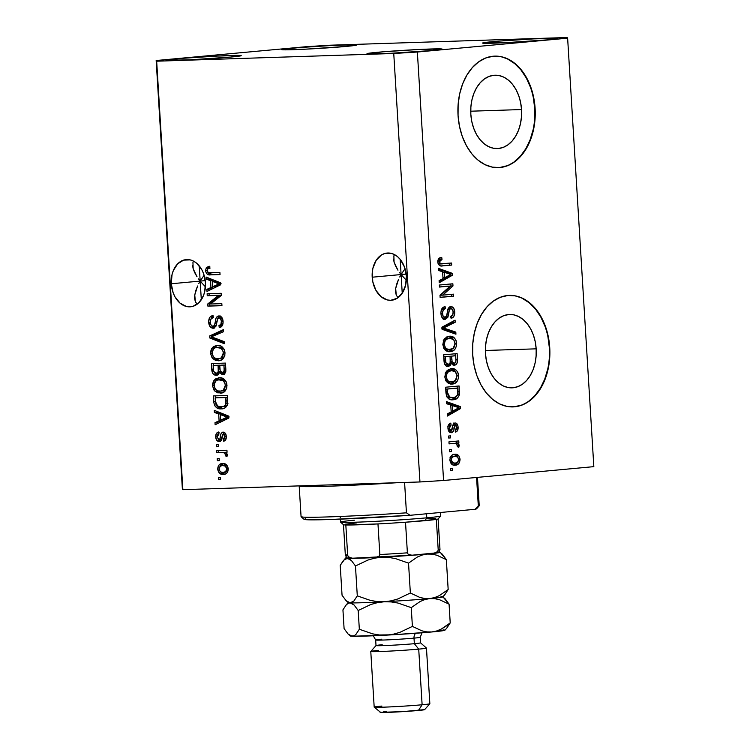 <?xml version="1.0" encoding="UTF-8"?>
<svg xmlns="http://www.w3.org/2000/svg" width="750" height="750" viewBox="0 0 750 750"><rect width="100%" height="100%" fill="white"/><g stroke="black" fill="none" stroke-linecap="round" stroke-linejoin="round"><path stroke-width="1.12" d="M521.531 109.547L470.728 111.206L521.531 109.547L521.475 116.737L520.453 123.741L518.503 130.284L515.691 136.125L512.128 141.037L507.947 144.825L503.316 147.347L498.412 148.5L493.425 148.256L488.541 146.606L483.956 143.625L479.831 139.425L476.344 134.175L473.616 128.053L471.75 121.322L470.822 114.225A36.703 25.434 -91.9 0 1 494.981 75.206A36.703 25.434 -91.9 0 1 521.531 109.547A36.703 25.434 -91.9 0 1 497.372 148.566A36.703 25.434 -91.9 0 1 470.822 114.225L470.878 107.034L471.9 100.031L473.85 93.487L476.663 87.647L480.225 82.744L484.406 78.956L489.037 76.434L493.941 75.272L498.928 75.516L503.812 77.166L508.397 80.147L512.522 84.347L516.009 89.597L518.747 95.719L520.603 102.45L521.531 109.547M536.166 348.834L485.363 350.484L536.166 348.834L536.109 356.016L535.087 363.019L533.137 369.562L530.325 375.403L526.763 380.316L522.581 384.103L517.95 386.625L513.047 387.778L508.059 387.534L503.175 385.894L498.591 382.913L494.466 378.712L490.978 373.453L488.25 367.341L486.384 360.6L485.456 353.503A36.703 25.434 -91.9 0 1 509.616 314.484A36.703 25.434 -91.9 0 1 536.166 348.834A36.703 25.434 -91.9 0 1 512.006 387.844A36.703 25.434 -91.9 0 1 485.456 353.503L485.512 346.312L486.534 339.309L488.484 332.766L491.297 326.925L494.869 322.022L499.041 318.234L503.672 315.712L508.575 314.55L513.562 314.803L518.447 316.444L523.031 319.425L527.156 323.625L530.644 328.884L533.381 334.997L535.237 341.728L536.166 348.834M512.803 406.903A55.772 38.653 88.1 0 0 549.338 347.616L549.741 347.606A55.772 38.653 -91.9 0 1 513.028 406.903A55.772 38.653 -91.9 0 1 472.688 354.703L472.762 343.781L474.319 333.141L477.291 323.194L481.566 314.316L486.975 306.863L493.322 301.106L500.363 297.272L507.806 295.509L515.391 295.884L522.816 298.387L529.791 302.916L536.053 309.291L541.359 317.288L545.513 326.578L548.334 336.816L549.741 347.606L549.666 358.528L548.109 369.169L545.138 379.116L540.862 387.994L535.453 395.447L529.106 401.203L522.066 405.038L514.612 406.8L507.038 406.425L499.612 403.922L492.638 399.394L486.375 393.009L481.069 385.022L476.916 375.731L474.084 365.494L472.688 354.703A55.772 38.653 -91.9 0 1 509.4 295.406A55.772 38.653 -91.9 0 1 549.741 347.606L549.338 347.616A55.772 38.653 88.1 0 0 509.184 295.416M498.169 167.625A55.772 38.653 88.1 0 0 534.703 108.338L535.106 108.319A55.772 38.653 -91.9 0 1 498.394 167.616A55.772 38.653 -91.9 0 1 458.053 115.425L458.128 104.503L459.675 93.863L462.647 83.906L466.931 75.038L472.341 67.575L478.688 61.819L485.728 57.984L493.172 56.231L500.756 56.606L508.181 59.1L515.156 63.628L521.419 70.013L526.725 78.009L530.869 87.3L533.7 97.538L535.106 108.319L535.031 119.25L533.475 129.891L530.503 139.838L526.228 148.706L520.819 156.169L514.472 161.925L507.431 165.759L499.978 167.522L492.403 167.147L484.978 164.644L478.003 160.116L471.741 153.731L466.434 145.744L462.281 136.453L459.45 126.216L458.053 115.425A55.772 38.653 -91.9 0 1 494.766 56.128A55.772 38.653 -91.9 0 1 535.106 108.319L534.703 108.338A55.772 38.653 88.1 0 0 494.55 56.138M372.197 277.209A23.7 17.072 84.7 0 1 387.103 253.05A23.7 17.072 84.7 0 1 406.359 276.103L405.609 285.188L402.375 292.987L397.153 298.294L390.722 300.309L387.366 299.962L380.991 296.625L375.881 290.259L372.806 281.812L372.244 272.587L372.947 268.116L376.181 260.325L381.403 255.019L384.525 253.566L391.191 253.35L394.481 254.597L393.872 255.891L394.491 254.597L397.566 256.678L400.331 259.537L404.503 267.094L406.359 276.103A23.7 17.072 84.7 0 1 391.453 300.262A23.7 17.072 84.7 0 1 372.197 277.209L401.1 274.547L372.197 277.209M399.431 272.372L401.1 274.547L405.038 268.688L401.1 274.547L400.172 259.341L401.1 274.547L406.341 280.303L401.1 274.547L402.234 293.194L401.1 274.547L399.431 272.372M395.578 266.034L397.95 270.216L394.078 262.153L395.578 266.034M393.516 259.041L394.078 262.153L393.872 255.891M406.172 274.078L401.1 274.547L406.172 274.078M171.281 283.753A23.7 17.072 84.7 0 1 186.188 259.594A23.7 17.072 84.7 0 1 205.434 282.638L204.694 291.731L203.362 295.875L199.05 302.55L193.106 306.281L186.45 306.497L180.075 303.169L174.966 296.794L173.138 292.762L171.281 283.753L172.031 274.659L173.353 270.516L177.666 263.841L183.609 260.109L190.275 259.894L193.556 261.131L192.947 262.434L193.566 261.141L196.641 263.222L201.759 269.597L203.588 273.628L205.434 282.638A23.7 17.072 84.7 0 1 190.538 306.797A23.7 17.072 84.7 0 1 171.281 283.753L200.175 281.091L171.281 283.753M198.516 278.916L200.175 281.091L204.113 275.231L200.175 281.091L199.247 265.875L200.175 281.091L205.425 286.847L200.175 281.091L201.319 299.738L200.175 281.091L198.516 278.916M194.662 272.578L197.025 276.759L193.153 268.697L194.662 272.578M192.591 265.584L193.153 268.697L192.947 262.434M205.247 280.622L200.175 281.091L205.247 280.622M292.106 48.178A37.65 1.116 176.5 0 1 333.216 45.403A37.65 1.116 176.5 0 1 356.812 44.991A37.65 1.116 176.5 0 1 346.359 46.406L355.922 44.812L332.878 45.412L297.703 47.691L281.663 49.613L305.587 49.172L346.359 46.406A37.65 1.116 176.5 0 1 305.25 49.191A37.65 1.116 176.5 0 1 281.653 49.594A37.65 1.116 176.5 0 1 292.106 48.178L292.2 49.725L292.106 48.178M493.031 41.634A37.65 1.116 176.5 0 1 534.131 38.859A37.65 1.116 176.5 0 1 557.728 38.456A37.65 1.116 176.5 0 1 547.275 39.872L556.847 38.269L533.803 38.878L498.619 41.147L482.578 43.069L506.503 42.628L547.275 39.872A37.65 1.116 176.5 0 1 506.166 42.647A37.65 1.116 176.5 0 1 482.569 43.05A37.65 1.116 176.5 0 1 493.031 41.634L493.125 43.181L493.031 41.634M377.438 52.284A37.65 1.116 176.5 0 1 418.547 49.509A37.65 1.116 176.5 0 1 442.144 49.106A37.65 1.116 176.5 0 1 431.691 50.522L441.253 48.919L418.209 49.528L383.034 51.806L366.994 53.728L390.909 53.278L431.691 50.522A37.65 1.116 176.5 0 1 390.581 53.297A37.65 1.116 176.5 0 1 366.984 53.7A37.65 1.116 176.5 0 1 377.438 52.284L377.531 53.831L377.438 52.284M176.522 58.828A37.65 1.116 176.5 0 1 217.622 56.053A37.65 1.116 176.5 0 1 241.219 55.65A37.65 1.116 176.5 0 1 230.766 57.066L240.338 55.462L217.294 56.072L182.109 58.341L166.069 60.263L189.994 59.822L230.766 57.066A37.65 1.116 176.5 0 1 189.656 59.841A37.65 1.116 176.5 0 1 166.069 60.244A37.65 1.116 176.5 0 1 176.522 58.828L176.616 60.375L176.522 58.828M399.713 277.013L401.1 274.547L399.713 277.013M396.684 284.137L398.512 279.441L395.681 288.431L396.684 284.137M395.541 292.172L395.681 288.431L396.272 295.219L398.081 297.656L396.272 295.219L395.522 291.834M198.797 283.556L200.175 281.091L198.797 283.556M195.769 290.672L197.597 285.984L194.766 294.975L195.769 290.672M194.625 298.716L194.766 294.975L195.356 301.762L197.166 304.191L195.356 301.762L194.597 298.378M330.047 45.216L567.131 37.5L567.628 38.175L417.366 52.022L443.569 480.497L593.831 466.65L567.628 38.175L593.831 466.65L443.569 480.497L417.366 52.022L393.75 53.484L156.666 61.2L182.869 489.675L419.953 481.959L393.75 53.484L419.953 481.959L443.569 480.497L419.953 481.959L182.869 489.675L156.169 60.525L306.431 46.678L330.047 45.216L567.131 37.5L567.628 38.175L417.366 52.022L393.75 53.484L156.666 61.2L156.169 60.525L182.372 489L156.169 60.525L306.431 46.678L330.047 45.216M218.447 295.397L207.244 295.763L207.122 293.738L221.184 293.278L221.316 295.434L210.609 304.012L221.822 303.647L221.944 305.672L207.881 306.131L207.75 303.966L218.447 295.397L207.75 303.966L207.881 306.131L221.944 305.672L221.822 303.647L210.609 304.012L221.316 295.434L221.184 293.278L207.122 293.738L207.244 295.763L209.175 295.584L209.053 293.672L209.175 295.584L207.244 295.763L218.447 295.397M222.422 318.45L218.981 317.934C220.519 318.15 221.344 319.359 221.456 321.553L223.088 321.403L221.456 321.553C221.531 323.972 220.697 325.303 218.953 325.538L220.875 325.359L221.119 326.944L220.875 325.359L218.953 325.538L219.253 327.553C221.906 327.188 223.191 325.144 223.088 321.441C222.787 317.963 221.381 316.125 218.897 315.909C216.713 316.312 215.531 318.113 215.353 321.291L216.919 321.141L215.353 321.291C215.372 323.934 214.584 325.584 212.991 326.241C211.35 326.006 210.469 324.722 210.338 322.378C210.291 319.528 211.294 317.944 213.338 317.616L213.038 315.591C210.066 315.938 208.622 318.159 208.688 322.266C208.987 325.988 210.478 327.984 213.15 328.266L210.009 326.578L208.659 321.609L209.7 317.484L211.209 316.088L213.038 315.591L213.338 317.616L211.041 319.022L210.338 321.469L210.769 324.497L211.95 325.988L213.581 326.119L214.519 325.2L216.122 317.944L218.166 316.022L220.078 316.078L221.831 317.438L223.116 322.022L222.225 325.772L219.253 327.553L218.953 325.538L220.912 324.394L221.391 320.878L219.956 318.178L217.894 318.3L215.859 326.428L213.356 328.247M224.269 343.697L209.831 338.016L209.7 335.925L223.406 329.644L223.537 331.725L211.406 336.806L224.138 341.588L224.269 343.697L224.138 341.588L211.406 336.806L223.537 331.725L223.406 329.644L209.7 335.925L209.831 338.016L211.753 337.838L211.697 336.9L211.753 337.838L209.831 338.016L224.269 343.697M218.259 360.787L219.356 360.684L218.259 360.787C222.356 360.806 224.606 358.153 225.009 352.856C223.931 347.494 221.306 345 217.144 345.366L212.438 347.494L210.581 353.306L212.222 353.156L210.581 353.306L210.619 351.628L211.584 348.637L213.488 346.566L217.144 345.366L221.016 346.116L223.613 348.459L224.925 351.956L224.822 355.453L223.425 358.397L220.153 360.516L215.588 360.441L212.109 357.881L210.619 353.728L213.084 358.969L218.841 360.75M220.237 393.169L221.334 393.066L220.237 393.169C224.334 393.178 226.584 390.534 226.997 385.228C225.919 379.866 223.294 377.372 219.122 377.747L214.416 379.875L212.559 385.688L214.2 385.538L212.559 385.688L212.597 384L213.562 381.009L215.466 378.938L219.122 377.747L223.003 378.488L225.272 380.391L226.734 383.447L226.8 387.825L225.403 390.778L222.131 392.897L217.566 392.822L214.097 390.253L212.597 386.109L215.062 391.35L220.819 393.131M218.691 414.009L214.388 412.444L214.256 410.344L228.703 416.1L228.816 418.078L215.137 424.762L215.006 422.653L219.103 420.816L218.691 414.009L219.103 420.816L215.006 422.653L215.137 424.762L228.816 418.078L228.703 416.1L214.256 410.344L214.388 412.444L216.309 412.275L216.244 411.131L216.309 412.275L214.388 412.444L218.691 414.009L220.612 413.831L218.691 414.009M220.491 479.325L218.475 479.391L218.353 477.375L220.359 477.309L220.491 479.325L220.359 477.309L218.353 477.375L218.475 479.391L220.406 479.213L220.284 477.309L220.406 479.213L218.475 479.391L220.491 479.325M223.406 474.422C226.359 474.488 227.972 472.622 228.262 468.816C227.494 464.981 225.619 463.228 222.637 463.547C219.628 463.434 217.978 465.3 217.669 469.153C218.456 473.025 220.369 474.778 223.406 474.422L219.703 473.428L217.697 469.481L218.475 465.647L219.938 464.222L222.169 463.575L226.275 464.578L228.197 468.169L227.484 472.275L226.059 473.719L223.903 474.384M219.338 460.613L217.331 460.678L217.209 458.653L219.216 458.588L219.338 460.613L219.216 458.588L217.209 458.653L217.331 460.678L219.262 460.5L219.141 458.588L219.262 460.5L217.331 460.678L219.338 460.613M222.141 452.409L216.834 452.578L216.713 450.562L226.941 450.225L227.062 452.25L225.431 452.306L227.325 454.181L226.969 456.562L225.459 455.85L224.925 453.094L222.141 452.409L224.25 452.7L225.553 454.472L225.459 455.85L226.969 456.562L227.4 454.631L225.431 452.306L227.062 452.25L226.941 450.225L216.713 450.562L216.834 452.578L218.766 452.409L218.644 450.497L218.766 452.409L216.834 452.578L222.141 452.409M218.494 446.7L216.478 446.766L216.356 444.741L218.372 444.675L218.494 446.7L218.372 444.675L216.356 444.741L216.478 446.766L218.409 446.588L218.287 444.675L218.409 446.588L216.478 446.766L218.494 446.7M219.056 439.575L221.738 438.919L218.916 439.594L217.162 437.016L219 434.016L218.691 431.991C216.628 432.431 215.634 434.072 215.7 436.922C215.953 439.894 217.153 441.45 219.291 441.609L216.778 440.344L215.7 436.922L216.375 433.519L218.691 431.991L219 434.016L217.575 434.925L217.162 436.453L218.325 439.462L219.816 439.097L220.988 433.791L222.544 432.188L224.878 432.778L226.256 436.069L225.75 439.725L223.65 441.206L223.341 439.191L224.522 438.394L224.794 436.191L224.034 434.334L222.947 434.297L221.447 440.287L219.497 441.591M221.287 408.844C224.297 409.069 226.434 407.475 227.7 404.062L227.438 395.466L213.375 395.925L213.722 401.663C214.622 406.941 217.144 409.331 221.287 408.844L217.744 408.281L214.772 405.816L213.797 402.544L213.375 395.925L227.438 395.466L227.334 405.309L225.131 407.822L222.028 408.797M216.253 375.3L219.534 372.506L221.231 372.356L219.534 372.506L222.619 374.587C224.944 374.222 226.013 372.403 225.825 369.131L225.459 363.094L211.397 363.544L211.762 369.544C212.016 373.312 213.506 375.225 216.253 375.3L213.759 374.541L212.466 372.947L211.397 363.544L225.459 363.094L225.853 370.153L225.188 372.975L224.044 374.156L222.178 374.569L219.534 372.506L218.25 374.634L216.553 375.281M210.534 280.716L206.231 279.15L206.1 277.041L220.547 282.806L220.669 284.775L206.981 291.459L206.85 289.359L210.947 287.522L210.534 280.716L210.947 287.522L206.85 289.359L206.981 291.459L220.669 284.775L220.547 282.806L206.1 277.041L206.231 279.15L208.153 278.972L208.088 277.838L208.153 278.972L206.231 279.15L210.534 280.716L212.466 280.538L210.534 280.716M209.653 266.278L206.334 267.553L205.528 270.628L207.169 270.478L205.528 270.628L206.503 267.375L209.653 266.278L209.963 268.303L208.134 268.725L207.281 269.719L207.909 272.362L209.784 272.859L219.919 272.541L220.041 274.566L208.875 274.781L206.588 273.628L205.528 270.628C206.203 273.938 207.863 275.353 210.497 274.875L220.041 274.566L219.919 272.541L208.359 272.653L207.178 270.666C207.497 268.884 208.425 268.097 209.963 268.303L209.653 266.278L209.119 266.316M450.225 286.059L439.481 287.053L439.359 285.028L452.85 283.781L452.981 285.938L442.734 295.144L453.478 294.159L453.609 296.175L440.119 297.422L439.988 295.256L450.225 286.059L439.988 295.256L440.119 297.422L453.609 296.175L453.478 294.159L442.734 295.144L452.981 285.938L452.85 283.781L439.359 285.028L439.481 287.053L450.225 286.059M445.069 317.316C443.494 317.175 442.65 315.938 442.519 313.594L440.934 313.641L442.519 313.594C442.472 310.734 443.419 309.075 445.387 308.634L443.372 308.7L443.175 307.331L443.372 308.7L445.387 308.634L445.087 306.628C442.247 307.134 440.859 309.45 440.934 313.566C441.234 317.288 442.669 319.209 445.238 319.331L442.875 318.534L441.291 315.863L440.916 312.262L441.891 308.709L445.087 306.628L445.387 308.634L443.391 309.853L442.509 312.675L443.025 315.9L444.816 317.325L446.541 316.191L447.891 309.272L449.334 307.125L452.213 306.872L454.397 309.797L454.641 314.269L453.469 316.988L451.088 318.291L450.787 316.275L452.653 315.019L453.15 311.803L452.156 309.159L450.431 308.709L449.166 310.125L447.825 317.344L445.238 319.331L448.275 316.031L449.466 309.413L450.909 308.644L448.791 308.709L450.797 308.644C452.269 308.775 453.066 309.938 453.169 312.141C453.253 314.559 452.456 315.938 450.787 316.275L451.088 318.291C453.628 317.766 454.847 315.647 454.744 311.934C454.444 308.466 453.094 306.694 450.703 306.619C448.612 307.144 447.488 309.009 447.319 312.216C447.347 314.869 446.597 316.566 445.069 317.316L444.834 317.325M455.934 334.2L442.069 329.306L441.947 327.216L455.072 320.147L455.203 322.228L443.578 328.012L455.803 332.1L455.934 334.2L455.803 332.1L443.578 328.012L455.203 322.228L455.072 320.147L441.947 327.216L442.069 329.306L455.934 334.2M442.828 344.606L443.775 339.862L446.7 336.956L451.594 336.403L454.509 338.025L456.169 340.744L456.628 345.113L455.522 348.469L453.103 350.831L449.569 351.722L446.4 350.981L443.906 348.488L442.828 344.606L445.238 350.147L450.206 351.694C454.134 351.469 456.291 348.694 456.666 343.35C455.616 338.025 453.094 335.672 449.1 336.272L444.591 338.672L442.828 344.606M444.806 376.988L445.763 372.244L448.688 369.328L453.581 368.775L456.488 370.397L458.147 373.116L458.606 377.484L457.5 380.841L455.081 383.203L451.547 384.103L448.378 383.363L445.884 380.869L444.806 376.988L447.225 382.528L452.184 384.066C456.112 383.85 458.269 381.066 458.644 375.722C457.594 370.406 455.072 368.044 451.078 368.653L446.578 371.053L444.806 376.988M451.481 451.537L449.559 451.716L449.438 449.691L451.359 449.513L451.481 451.537L451.359 449.513L449.438 449.691L449.559 451.716L451.481 451.537L449.55 451.603L451.481 451.537M455.409 465.169L452.709 464.85L451.106 463.641L449.887 459.562L451.303 455.766L452.897 454.697L455.541 454.266L458.878 455.869L460.069 459.9L458.7 463.669L455.409 465.169C458.241 465.075 459.788 463.106 460.059 459.272C459.309 455.466 457.509 453.816 454.65 454.294C451.762 454.35 450.188 456.319 449.897 460.2C450.666 464.044 452.503 465.703 455.409 465.169L454.856 465.197M438.094 263.644L440.494 263.803L439.359 261.872L437.775 261.928L437.878 260.212L439.247 258.141L441.722 257.334L442.022 259.35L439.453 260.916L440.269 263.7L451.575 263.044L451.706 265.069L441.769 265.95L439.472 265.444L438.263 264.047L437.775 261.928L439.359 261.872L442.022 259.35L441.722 257.334L438.544 258.797L437.775 261.928C438.431 265.209 440.025 266.541 442.547 265.912L451.706 265.069L451.575 263.044L439.762 264M450.759 405.066L446.625 403.734L446.494 401.634L460.359 406.613L460.481 408.581L447.375 416.053L447.244 413.944L451.172 411.872L450.759 405.066L451.172 411.872L447.244 413.944L447.375 416.053L460.481 408.581L460.359 406.613L446.494 401.634L446.625 403.734L450.759 405.066M451.397 432.722L449.803 432.356L448.556 430.875L447.928 427.762L448.397 425.138L450.806 423.113L451.097 425.119L449.738 426.112L449.353 428.241L449.822 430.022L451.275 430.678L453.366 424.059L454.716 423.028L456.197 423.178L458.006 426.366L457.584 430.481L455.578 432.084L455.278 430.078L456.412 429.206L456.703 427.406L456.366 425.756L455.109 425.044L453.459 431.278L451.397 432.722C453.159 432.328 454.078 430.763 454.144 428.016L455.344 424.978L456.703 427.406L455.278 430.078L455.578 432.084C457.387 431.541 458.231 429.909 458.1 427.209C457.903 424.481 456.881 423.075 455.025 422.972C453.291 423.637 452.391 425.381 452.325 428.212L451.894 430.172L451.031 430.716L449.353 428.241L451.097 425.119L450.806 423.113C448.828 423.666 447.872 425.363 447.947 428.231C448.2 431.194 449.353 432.684 451.397 432.722L451.191 432.731M450.647 437.878L448.725 438.056L448.594 436.031L450.525 435.853L450.647 437.878L450.525 435.853L448.594 436.031L448.725 438.056L450.647 437.878M454.163 443.4L449.081 443.869L448.95 441.853L458.766 440.944L458.888 442.969L457.322 443.109L459.141 444.891L458.794 447.3L457.35 446.672L456.713 443.831L452.156 443.466L456.188 443.578L457.444 445.284L457.35 446.672L458.794 447.3L459.206 445.341L457.322 443.109L458.888 442.969L458.766 440.944L448.95 441.853L449.081 443.869L452.662 443.447M452.625 470.25L450.703 470.428L450.581 468.412L452.503 468.234L452.625 470.25L452.503 468.234L450.581 468.412L450.703 470.428L452.625 470.25L450.694 470.316L452.625 470.25M453.234 399.741L449.606 399.272L446.925 396.966L445.613 387.216L459.094 385.969L459.028 395.85L456.919 398.494L453.234 399.741C456.122 399.797 458.166 398.072 459.375 394.584L459.094 385.969L445.613 387.216L445.959 392.953C446.841 398.194 449.259 400.453 453.234 399.741L452.578 399.778M448.322 366.366L445.931 365.728L444.684 364.209L443.634 354.834L457.116 353.597L457.519 360.666L456.891 363.525L455.784 364.781L454.003 365.297L451.462 363.375L450.234 365.578L448.322 366.366L451.462 363.375L454.425 365.287C456.656 364.791 457.669 362.906 457.491 359.634L457.116 353.597L443.634 354.834L444 360.834C444.253 364.594 445.688 366.441 448.322 366.366L448.041 366.375M442.603 271.772L438.469 270.441L438.337 268.331L452.203 273.309L452.325 275.287L439.219 282.75L439.097 280.65L443.016 278.578L442.603 271.772L443.016 278.578L439.097 280.65L439.219 282.75L452.325 275.287L452.203 273.309L438.337 268.331L438.469 270.441L442.603 271.772M182.372 489L182.869 489.675L182.372 489M439.772 257.831L440.006 259.416L442.022 259.35L437.878 260.231L440.006 259.416L439.772 257.831M442.322 263.897L439.856 263.991M449.578 263.231L449.691 265.134L451.706 265.069L441.103 265.922L449.691 265.134L449.578 263.231M441.441 265.95L442.547 265.912L441.441 265.95M441.928 265.95L442.547 265.912M439.397 264L438.056 263.606M446.541 402.441L458.353 406.678L460.359 406.613L458.353 406.678L458.409 407.616L458.353 406.678L446.541 402.441M458.428 407.991L458.475 408.647L460.481 408.581L458.475 408.647L447.309 415.003L458.475 408.647L458.428 407.991M452.372 405.581L459.019 407.728L452.709 411.056L451.125 411.112L452.709 411.056L452.372 405.581L450.787 405.637L452.372 405.581L452.709 411.056L459.019 407.728L452.372 405.581M447.731 426.178L449.091 425.184L448.95 424.256L449.091 425.184L451.097 425.119L448.209 425.616M447.947 428.278L449.353 428.241L447.947 428.278M448.472 430.697L451.031 430.716L448.369 430.65M455.831 425.606L454.191 423.244L455.634 425.006M456.684 427.256L458.1 427.209L456.684 427.256M455.85 429.825L455.4 430.875M452.7 425.475L455.344 424.978L453.337 425.044L452.559 425.766M452.747 425.756L454.575 425.7L452.747 425.756M452.344 428.072L454.144 428.016L452.344 428.072M451.744 430.378L450.234 432.572M451.875 429.75L450.722 432.281M455.184 431.175L455.859 429.797M454.191 423.244L453.609 423.066M451.003 424.847L450.853 425.316M456.112 443.634L455.306 443.175L456.872 443.034L456.759 441.131L456.872 443.034L458.888 442.969L455.916 443.512M457.444 445.406L459.206 445.341L457.444 445.406M455.175 454.266L454.65 454.294M454.059 454.378L457.491 456.956L456.131 455.194L453.525 454.331M453.488 456.366L454.772 456.319C456.703 455.906 457.997 456.909 458.653 459.347L460.059 459.272L458.653 459.309C458.334 461.934 457.181 463.2 455.194 463.153L450.45 462.562M457.622 462.197L453.947 465.159M453.844 465.178L456.328 464.081L457.772 461.794M455.128 464.822L455.944 464.381M452.878 463.238L450.778 462.797M449.934 457.8L452.456 456.422M455.194 463.153L457.538 462.272L458.663 459.788L457.716 457.162L455.381 456.291L452.887 456.863L451.566 458.428L451.303 460.125L449.897 460.172L451.303 460.125L452.794 462.731L455.194 463.153C453.263 463.566 451.969 462.562 451.303 460.125C451.622 457.528 452.775 456.262 454.772 456.319L453.375 456.356M454.772 456.319L453.169 456.366M452.766 456.384L450.319 457.341M457.097 386.156L457.219 388.153L457.097 386.156M457.847 391.509L459.431 391.462L457.847 391.509M457.669 394.641L459.375 394.584L457.669 394.641M457.05 395.831L451.631 399.759M451.228 399.806L454.903 398.559L457.219 395.297M450.703 397.809L449.438 397.762M449.016 397.697L448.181 397.472M446.728 396.572L447.778 397.312L449.784 397.247L447.525 392.569L447.309 389.091L445.734 389.147L457.641 388.144L457.753 394.341C456.722 396.675 455.184 397.8 453.131 397.716L447.778 397.312L446.4 396.169M445.725 389.119L455.634 388.209L445.725 389.119M453.131 397.716L456.122 396.741L457.753 394.341L457.641 388.144L455.634 388.209L447.309 389.091L447.525 392.569L445.941 392.616L447.525 392.569L448.087 395.494L449.288 396.966L453.131 397.716L450.544 397.819M447.778 397.312L451.116 397.781M451.744 368.616L451.078 368.653M450.666 368.7L455.691 372.141M457.059 375.778L458.644 375.722L457.059 375.778M455.906 380.1L450.703 384.066M451.172 384.094L452.184 384.066L451.172 384.094M451.603 384.094L452.184 384.066M450.178 384.131L453.872 382.734M455.438 381L456.244 379.228M455.812 372.394L453.947 369.975L450.319 368.681M449.625 382.134L447.169 381.684L445.641 380.447M447.169 381.684L446.419 381.225M445.153 373.256L448.275 370.884M448.716 370.8L449.653 370.706M452.1 382.041L455.963 380.034L457.069 375.881L455.381 371.822L451.659 370.641L448.556 371.588L446.906 373.716L446.381 376.828L444.806 376.875L446.381 376.828L447.019 379.369L448.434 381.159L452.1 382.041C449.1 382.538 447.197 380.803 446.381 376.828C446.672 372.863 448.266 370.819 451.181 370.678L449.175 370.744L451.181 370.678C454.275 370.078 456.234 371.812 457.069 375.881L455.1 380.916L449.559 382.134L445.678 380.494M451.181 370.678L449.175 370.744L445.556 372.638M455.119 353.784L455.241 355.781L455.119 353.784M455.897 359.691L457.491 359.634L455.897 359.691M455.231 362.775L453.263 365.138M449.747 363.431L451.462 363.375L449.747 363.431M449.456 363.441L446.306 366.431M446.812 366.347L448.228 365.644L449.363 363.778M453.113 365.194L455.241 362.728M454.369 364.294L454.875 363.591M444.553 363.9L446.175 364.406L444.525 363.872M448.181 364.341L449.653 363.562L450.225 362.306L450.056 356.278L445.331 356.719L445.575 360.731L444 360.787L445.575 360.731L445.866 362.681L444.225 362.728L445.866 362.681L446.841 364.05L448.181 364.341L445.866 362.681L445.331 356.719L443.747 356.766L448.05 356.344L443.747 356.747L450.056 356.278L448.05 356.344L450.056 356.278L450.291 360.009C450.562 362.522 449.859 363.966 448.181 364.341L446.034 364.406M450.094 361.753L452.072 363.356L450.234 362.147M449.634 356.297L455.663 355.763L453.656 355.828L455.663 355.763L455.869 359.072C456.225 361.472 455.634 362.878 454.078 363.291L451.903 363.356L454.078 363.291L452.109 361.688L450.291 361.744L452.109 361.688L451.856 359.709L450.272 359.756L451.856 359.709L451.641 356.137L449.634 356.297M447.956 364.35L446.175 364.406M454.078 363.291L455.447 362.522L455.887 361.256L455.663 355.763L451.641 356.137L452.109 361.688L453.778 363.3M449.766 336.234L449.1 336.272M448.688 336.328L453.712 339.769M455.081 343.397L456.666 343.35L455.081 343.397M453.928 347.728L448.716 351.694M449.194 351.722L450.206 351.694L449.194 351.722M449.625 351.722L450.206 351.694M448.2 351.75L451.894 350.363M453.459 348.619L454.256 346.856M453.834 340.022L451.969 337.594L448.341 336.309M447.647 349.753L445.191 349.312L443.663 348.066M445.191 349.312L444.441 348.844M443.175 340.875L444.572 339.272L447.675 338.334M450.122 349.659L453.572 348.141L455.1 344.278L453.797 339.872L450.159 338.259L446.578 339.206L444.919 341.334L444.403 344.447L442.828 344.503L444.403 344.447L445.041 346.988L446.456 348.778L450.122 349.659C447.122 350.166 445.219 348.422 444.403 344.447C444.694 340.491 446.288 338.438 449.203 338.297L447.188 338.363L449.203 338.297C452.297 337.706 454.256 339.441 455.091 343.509L453.122 348.534L447.581 349.762L443.7 348.113M449.203 338.297L447.188 338.363L443.569 340.266M453.122 321.197L453.188 322.294L455.203 322.228L453.188 322.294L443.644 327.094L445.65 327.028L441.562 328.078L445.753 328.669L443.747 328.734L453.797 332.166L455.803 332.1L453.797 332.166L453.872 333.469L453.797 332.166L441.562 328.078L453.188 322.294L453.122 321.197M441.994 328.059L443.578 328.012L441.994 328.059M441.169 310.247L443.372 308.7L441.291 310.059M441.675 316.894L442.922 317.391M449.906 306.816L452.119 309.122M453.159 311.981L454.744 311.934L453.159 311.981M452.353 315.431L450.975 317.541M450.797 308.644L447.459 309.478M447.834 309.459L449.466 309.413L447.834 309.459M447.272 312.638L448.762 312.591L447.272 312.638M446.588 316.088L448.275 316.031L446.588 316.088M446.259 316.097L443.222 319.397M443.728 319.312L446.072 316.772M447.741 309.141L448.791 308.709M450.637 317.784L452.316 315.553M452.025 308.906L449.831 306.788M443.062 317.381L441.609 316.837M450.844 283.969L450.966 286.003L452.981 285.938L450.966 286.003L440.728 295.209L442.734 295.144L440.728 295.209L450.966 286.003L450.844 283.969M451.481 294.337L451.594 296.241L453.609 296.175L440.109 297.3L451.594 296.241L451.481 294.337M448.209 286.125L439.481 286.931L448.209 286.125M438.394 269.137L450.197 273.375L452.203 273.309L450.197 273.375L450.253 274.322L450.197 273.375L438.394 269.137M450.281 274.697L450.319 275.353L452.325 275.287L450.319 275.353L439.163 281.709L450.319 275.353L450.281 274.697M444.216 272.288L450.863 274.425L444.553 277.762L442.969 277.809L444.553 277.762L444.216 272.288L442.641 272.334L444.216 272.288L444.553 277.762L450.863 274.425L444.216 272.288M222.637 463.547L222.103 463.575M217.669 469.153L219.131 469.022L217.669 469.153M227.616 466.275L224.691 465.394L221.494 465.741L219.806 466.819L223.162 463.547M224.766 474.244L220.228 471.497M222.731 463.659L221.072 464.634M220.406 465.459L219.628 467.7M220.209 471.459L222.066 473.55L224.859 474.244M228.056 470.972L225.103 472.219L228.056 470.972M224.691 465.394L222.759 465.572C224.775 465.262 226.125 466.341 226.8 468.806C226.463 471.375 225.253 472.566 223.181 472.397C221.166 472.706 219.816 471.619 219.131 469.163C219.469 466.594 220.678 465.394 222.759 465.572L225.956 465.478L227.747 466.406M225.534 472.191L223.181 472.397L225.628 471.656L226.8 468.806L228.253 468.675L226.8 468.806L225.262 466.125L222.759 465.572M227.062 452.156L225.431 452.306L227.062 452.156M227.297 455.681L225.459 455.85L227.297 455.681M227.353 454.303L225.553 454.472L227.353 454.303M225.872 452.55L224.25 452.7L225.872 452.55M226.181 452.522L218.766 452.409L225.656 452.381M215.7 436.922L217.162 436.791L215.7 436.922M217.753 434.681L218.803 432.741M220.838 439.416L218.916 439.594M225.741 434.016L223.425 434.119L224.831 436.613L226.284 436.481L224.831 436.613L223.341 439.191L225.262 439.012L225.45 440.203L225.262 439.012L223.341 439.191L223.65 441.206C225.534 440.775 226.416 439.2 226.284 436.5C226.088 433.772 225.028 432.309 223.097 432.103C221.278 432.656 220.341 434.344 220.266 437.166L222.178 436.997L220.266 437.166L219.816 439.097L221.738 438.919L222.188 436.988M222.506 435.15L223.987 432.234L222.487 435.262M219.291 441.609C221.128 441.319 222.084 439.809 222.169 437.072L222.609 434.784L223.425 434.119L225.956 434.156M220.406 441.347L218.25 439.425L220.538 441.375M219.094 432.497L217.706 434.925M218.072 439.012L219.131 440.644M222.112 437.494L221.091 439.378M217.022 423.844L216.938 422.475L215.006 422.653L216.938 422.475L221.034 420.637L219.103 420.816L221.034 420.637L220.997 420.066L221.034 420.637L216.938 422.475L217.022 423.844M220.659 414.591L220.612 413.831L216.309 412.275L220.612 413.831L220.659 414.591M226.5 416.147L229.219 416.962L222.637 419.916L229.219 416.962L222.3 414.441L226.5 416.147L224.578 416.325L226.5 416.147M220.369 414.619L227.297 417.141L228.75 417.009L220.706 420.094L222.637 419.916L220.706 420.094L220.369 414.619L222.3 414.441L220.369 414.619L220.706 420.094L227.297 417.141L220.369 414.619M213.722 401.663L215.363 401.512L213.722 401.663M215.428 397.866L215.306 395.859L215.428 397.866M222.891 408.675L216.478 405.216M216.337 404.887L218.906 407.728L223.209 408.666M227.803 403.988L227.128 405.084M226.8 405.413L223.106 406.641C225.253 406.847 226.856 405.816 227.944 403.547M217.069 397.716L227.55 397.378L215.137 397.894L227.55 397.397L225.919 397.547L226.125 400.959L227.766 400.809L226.125 400.959L226.013 403.725L227.775 403.566L226.013 403.725C224.934 405.994 223.322 407.025 221.184 406.819L217.697 406.163L215.353 401.372L215.137 397.894L217.069 397.716M223.706 406.613L221.184 406.819L223.987 406.209L225.684 404.578L225.919 397.547L215.137 397.894L215.925 404.316L217.697 406.163L221.184 406.819M219.122 377.747L218.597 377.775M214.772 382.5L216.347 379.697L214.416 379.875L216.347 379.697L219.647 377.738M215.241 388.734L218.194 392.072L222.159 392.991L216.994 391.172L215.062 391.35L216.994 391.172L215.409 389.091M219.778 377.709L216.853 379.2L214.847 382.247M226.791 388.031L225.206 390.019L222.084 390.966L225.206 390.019L226.678 388.275M221.597 390.966L221.1 390.938M219.291 379.922L220.209 379.678M220.678 379.622L223.153 379.744L226.303 381.919M221.653 379.584L222.15 379.603M219.225 379.762C222.45 379.35 224.494 381.188 225.347 385.294L226.988 385.144L225.347 385.294L223.284 390.197L225.206 390.019L220.153 391.144C217.022 391.462 215.044 389.625 214.209 385.613C214.519 381.684 216.188 379.734 219.225 379.762L221.147 379.594L217.359 380.1L215.7 381.169L214.247 384.319L214.856 388.181L216.328 390.047L218.203 390.956L220.969 391.069L223.284 390.197L224.559 388.828L225.356 386.062L224.953 383.278L223.162 380.775L218.737 379.8L221.147 379.594L225.975 381.469M222.544 390.938L220.153 391.144M211.762 369.544L213.394 369.394L211.762 369.544M213.45 365.494L213.328 363.488L213.45 365.494M224.541 374.409L221.466 372.328L224.109 374.391M217.434 375.084L214.294 372.553M214.181 372.244L215.681 374.363L217.753 375.113M216.487 374.822L217.322 375.075M220.022 365.184L215.091 365.344L220.022 365.184M220.228 370.828L219.572 372.413L218.044 373.097L220.219 370.903M225.928 371.147L224.709 372.319M221.662 365.128L225.572 364.997L219.731 365.306L225.572 365.016L223.941 365.166L224.138 368.475L225.778 368.325L224.138 368.475C224.512 370.884 223.884 372.253 222.263 372.572L220.209 370.866L219.956 368.878L219.731 365.306L221.662 365.128M224.334 372.384L222.263 372.572L225.722 371.569M222.516 372.544L224.147 370.65L223.941 365.166L219.731 365.306L220.209 370.866L221.025 372.216L222.263 372.572M213.159 365.522L218.091 365.353L218.316 369.084L219.956 368.934L218.316 369.084C218.597 371.606 217.856 373.003 216.113 373.275L213.703 371.484L213.159 365.522L215.091 365.344L213.159 365.522L213.497 370.519L214.397 372.656L216.113 373.275L217.65 372.591L218.241 371.372L218.091 365.353L213.159 365.522M218.231 373.087L216.113 373.275M216.441 373.247L218.044 373.097M217.144 345.366L216.619 345.403M212.794 350.128L214.369 347.316L212.438 347.494L214.369 347.316L217.669 345.366M213.262 356.353L216.216 359.691L220.181 360.609L215.006 358.791L213.084 358.969L215.006 358.791L213.431 356.709M217.8 345.338L214.875 346.819L212.869 349.875M224.812 355.659L223.228 357.638L220.097 358.584L223.228 357.638L224.7 355.903M219.609 358.594L219.122 358.566M217.312 347.55L218.231 347.306M223.997 349.097L219.169 347.213L223.106 348.225L224.316 349.547M219.666 347.213L220.172 347.231M217.238 347.391C220.472 346.969 222.516 348.816 223.369 352.922L225.009 352.772L223.369 352.922L221.306 357.816L223.228 357.638L218.175 358.762C215.044 359.091 213.056 357.244 212.222 353.241C212.531 349.312 214.209 347.362 217.238 347.391L219.169 347.213L216.769 347.428L221.184 348.403L223.172 351.553L223.294 354.45L222.206 356.991L220.556 358.228L218.175 358.762L220.556 358.556M219.169 347.213L215.381 347.728L213.713 348.797L212.259 351.938L212.428 354.572L213.534 356.85L215.391 358.303L218.175 358.762M211.688 336.703L211.631 335.747L209.7 335.925L211.631 335.747L223.453 330.328L211.631 335.747L211.688 336.703M224.213 342.731L211.753 337.838L224.213 342.731M208.688 322.266L210.328 322.106L208.688 322.266M213.141 315.909L211.631 317.306L210.722 319.659L213.084 315.938M213.197 326.222L216.291 325.294M215.034 326.053L212.991 326.241M217.828 318.356L219.722 315.984M222.056 324.966L220.875 325.359L222.834 324.216M213.15 328.266L216.328 325.153L217.594 318.619L220.678 317.775M220.772 317.766L218.981 317.934M214.284 328.022L211.434 325.566M212.213 316.594L211.631 317.306M211.378 325.463L212.625 327.15L214.659 328.069M213.403 327.694L214.228 328.003M220.912 317.756L222.694 318.816M221.944 325.031L221.419 325.247M220.087 315.844L218.775 316.669L217.734 318.666M216.45 325.022L216.037 325.594M221.934 305.559L207.881 306.131L209.803 305.953L209.672 303.788L207.75 303.966L209.672 303.788L220.369 295.219L209.175 295.584L220.369 295.219L209.672 303.788L209.803 305.953L221.934 305.559M208.866 290.541L208.781 289.181L206.85 289.359L208.781 289.181L212.878 287.344L210.947 287.522L212.878 287.344L212.841 286.772L212.878 287.344L208.781 289.181L208.866 290.541M212.513 281.297L212.466 280.538L208.153 278.972L212.466 280.538L212.513 281.297M218.353 282.844L221.072 283.659L214.481 286.622L221.072 283.659L214.144 281.147L218.353 282.844L216.422 283.022L218.353 282.844M212.222 281.325L219.141 283.837L220.603 283.706L212.55 286.8L214.481 286.622L212.55 286.8L212.222 281.325L214.144 281.147L212.222 281.325L212.55 286.8L219.141 283.837L212.222 281.325M207.469 269.316L208.256 267.375L206.334 267.553L209.672 266.438M207.722 271.988L209.213 274.059L210.797 274.603L220.031 274.444L210.497 274.875L212.419 274.697L207.825 272.288M209.831 266.381L208.031 267.656L207.45 269.578M219.806 466.819L219.131 468.712L219.637 470.775L221.278 472.134L223.181 472.397M499.584 167.531L507.028 165.769M514.069 161.934L520.416 156.178L525.825 148.725L530.1 139.847L533.072 129.9M534.628 119.259L534.703 108.338L533.306 97.547M530.475 87.309L526.322 78.019L521.016 70.031L514.753 63.647L507.778 59.119M514.219 406.809L521.663 405.047M528.703 401.222L535.05 395.466L540.459 388.003L544.734 379.134L547.706 369.178M549.263 358.538L549.338 347.616L547.941 336.825M545.109 326.588L540.956 317.297L535.65 309.309L529.387 302.925L522.413 298.397M397.35 482.691A89.241 2.644 176.5 0 1 299.203 486.056A89.241 2.644 176.5 0 1 299.363 485.887M299.184 485.887L301.069 516.666A89.241 2.644 -3.5 0 0 406.444 512.831L404.587 482.456L406.444 512.831A89.241 2.644 176.5 0 1 301.116 516.741A89.241 2.644 176.5 0 1 301.969 516.225M476.447 508.584L475.078 509.297A86.447 2.569 -3.5 0 0 476.569 508.8L479.184 505.847A89.241 2.644 176.5 0 1 478.322 506.203L476.569 477.459L478.322 506.203A89.241 2.644 -3.5 0 0 479.222 505.772L477.478 477.375M301.116 516.741L304.069 519.347A86.447 2.569 -3.5 0 0 410.034 515.297L475.078 509.297L478.322 506.203L475.078 509.297L410.034 515.297L330.591 519.506L308.109 519.806L304.181 519.412L305.55 518.7M410.034 515.297L406.444 512.831L410.034 515.297M402.778 482.344A89.241 2.644 176.5 0 1 299.222 486.103M340.547 522.112L343.491 524.728A47.409 1.406 -3.5 0 0 345.825 524.972A47.409 1.406 -3.5 0 0 377.972 523.931A47.409 1.406 -3.5 0 0 405.516 522.225A47.409 1.406 -3.5 0 0 424.95 520.678L426.788 517.828A50.194 1.491 176.5 0 1 372.666 521.494A50.194 1.491 176.5 0 1 340.547 522.112A50.194 1.491 176.5 0 1 354.459 520.181M340.341 519.15L340.519 522.075A50.194 1.491 -3.5 0 0 371.981 521.531A50.194 1.491 -3.5 0 0 426.788 517.828L426.544 513.778L426.788 517.828A50.194 1.491 -3.5 0 0 440.728 515.944L440.512 512.484M433.697 553.209L412.247 555.188L435.047 552.984L437.569 551.644L438.216 549.994L437.569 551.644L434.109 553.162C440.016 551.747 438.141 553.547 439.988 549.497A47.409 1.406 176.5 0 1 438.216 549.994L436.341 519.384L438.216 549.994A47.409 1.406 -3.5 0 0 439.988 549.497L438.113 518.897A47.409 1.406 176.5 0 1 436.341 519.384A47.409 1.406 -3.5 0 0 438.094 518.934L440.709 515.991A50.194 1.491 176.5 0 1 426.788 517.828L424.95 520.678A47.409 1.406 -3.5 0 0 436.341 519.384L405.516 522.225A47.409 1.406 176.5 0 1 377.972 523.931L345.825 524.972A47.409 1.406 176.5 0 1 343.472 524.681L345.347 555.291A47.409 1.406 -3.5 0 0 347.691 555.581L345.825 524.972L347.691 555.581A47.409 1.406 176.5 0 1 345.347 555.291A47.409 1.406 176.5 0 1 347.119 554.794M427.472 518.653L435.759 518.606M345.244 524.194L356.634 522.9M411.891 555.216L408.225 554.344L407.391 552.834L405.516 522.225L407.391 552.834A47.409 1.406 176.5 0 1 379.838 554.531L379.172 556.144L377.916 556.941L375.122 557.475L352.753 558.206L349.913 557.859L347.691 555.581L348.562 557.137L352.35 558.206C344.784 557.522 348.038 559.087 345.347 555.291M375.487 557.456L379.172 556.144L379.838 554.531L377.972 523.931L379.838 554.531A47.409 1.406 -3.5 0 0 407.391 552.834L408.225 554.344L409.528 554.991L412.247 555.188L352.753 558.206M437.362 552.431L436.537 552.759M403.247 555.834L384.253 557.006M349.528 558.131L348.309 557.925L349.134 557.587M375.497 557.456A44.616 1.322 -3.5 0 0 411.703 555.225M424.631 709.612L402.834 711.619L380.1 712.359A22.312 0.666 -3.5 0 0 394.387 712.097A22.312 0.666 -3.5 0 0 418.434 710.466L422.119 704.766L418.716 649.125A27.891 0.825 176.5 0 1 388.266 651.178A27.891 0.825 176.5 0 1 370.781 651.478A27.891 0.825 -3.5 0 0 387.881 651.197A27.891 0.825 -3.5 0 0 418.716 649.125L414.356 643.688A22.312 0.666 176.5 0 1 389.691 645.347A22.312 0.666 176.5 0 1 376.022 645.553A22.312 0.666 176.5 0 1 382.209 644.738M378.525 650.428A27.891 0.825 176.5 0 0 370.781 651.478L374.184 707.128A27.891 0.825 -3.5 0 0 391.669 706.828A27.891 0.825 -3.5 0 0 422.119 704.766A27.891 0.825 176.5 0 1 392.053 706.809A27.891 0.825 176.5 0 1 374.203 707.147A27.891 0.825 176.5 0 1 381.928 706.078M420 637.209A22.312 0.666 176.5 0 1 414.009 638.128A5.578 4.013 84.7 0 1 415.678 633.281A5.578 4.013 -95.3 0 0 414.009 638.128A22.312 0.666 176.5 0 1 389.653 639.769A22.312 0.666 176.5 0 1 375.675 640.012A22.312 0.666 176.5 0 1 381.863 639.169M370.8 651.45L376.022 645.553A22.312 0.666 -3.5 0 0 389.991 645.337A22.312 0.666 -3.5 0 0 414.356 643.688L414.009 638.128L414.356 643.688A22.312 0.666 -3.5 0 0 420.544 642.853L420.206 637.284A22.312 0.666 176.5 0 1 414.009 638.128A22.312 0.666 176.5 0 1 391.078 639.694A22.312 0.666 176.5 0 1 375.881 640.087M438.741 552.028A47.409 1.406 176.5 0 1 440.128 552.244A47.409 1.406 176.5 0 1 426.994 554.062A47.409 1.406 176.5 0 1 381.553 557.231L388.444 557.391L395.297 558.534L408.534 563.128L410.353 593.006L397.856 598.959L391.209 600.834L384.272 601.753L377.372 601.594L370.519 600.45L357.291 595.866L355.463 565.978L367.969 560.034L374.606 558.15L381.553 557.231A47.409 1.406 176.5 0 1 347.391 558.347L351.431 560.541L355.463 565.978L357.291 595.866L353.934 600.966L350.119 602.869L346.078 600.666L342.047 595.228L340.219 565.35L343.584 560.241L347.391 558.347A47.409 1.406 176.5 0 1 345.534 558.028A47.409 1.406 176.5 0 1 346.884 557.644L345.525 558.094L349.397 558.956L351.431 560.541L355.463 565.978L367.969 560.034L374.606 558.15L381.553 557.231L388.444 557.391L395.297 558.534L408.534 563.128L417.366 557.016L422.119 555.047L426.994 554.062L431.953 554.147L436.875 555.225L446.344 559.641L442.341 554.231L440.316 552.628M345.534 558.028L340.219 565.35L342.047 595.228L346.078 600.666L350.119 602.869A47.409 1.406 -3.5 0 0 384.272 601.753L377.372 601.594L370.519 600.45L357.291 595.866L353.934 600.966L350.119 602.869L354.159 605.062L358.191 610.5L370.688 604.547L377.334 602.672L384.272 601.753A47.409 1.406 -3.5 0 0 429.713 598.584L424.753 598.5L419.822 597.422L410.353 593.006L408.534 563.128L417.366 557.016L422.119 555.047L426.994 554.062L431.953 554.147L436.875 555.225L446.344 559.641L448.172 589.519L446.344 559.641L440.128 552.244M441 596.522A47.409 1.406 176.5 0 1 442.856 596.756A47.409 1.406 176.5 0 1 429.713 598.584L424.753 598.5L419.822 597.422L410.353 593.006L397.856 598.959L391.209 600.834L384.272 601.753L391.172 601.912L398.025 603.056L411.253 607.641L420.094 601.528L424.809 599.569L434.587 597.6L439.341 595.631L448.172 589.519L444.788 594.647L448.172 589.519L439.341 595.631L434.587 597.6L429.713 598.584A47.409 1.406 -3.5 0 0 442.856 596.841L445.087 594.319M346.078 600.666L348.263 602.625A47.409 1.406 -3.5 0 0 350.119 602.869A47.409 1.406 176.5 0 1 348.253 602.55L346.022 605.062L348.15 603.319L350.119 602.869L352.125 603.469L354.159 605.062L358.191 610.5L359.334 629.25L355.969 634.359L354.131 635.794L350.287 636A47.409 1.406 -3.5 0 0 352.162 636.253A47.409 1.406 -3.5 0 0 386.316 635.138L352.162 636.253L348.122 634.059L344.091 628.622L342.938 609.862L346.303 604.763L348.15 603.319L350.119 602.869A47.409 1.406 176.5 0 0 384.272 601.753L391.172 601.912L398.025 603.056L411.253 607.641L412.397 626.4L399.9 632.344L393.253 634.228L386.316 635.138A47.409 1.406 -3.5 0 0 431.756 631.969L392.409 634.8L379.416 634.988L372.562 633.834L359.334 629.25L355.969 634.359L354.131 635.794L352.162 636.253L350.156 635.644L348.122 634.059L344.091 628.622L342.938 609.862L346.303 604.763M345.422 558.806L411.853 555.3L434.306 553.322L439.866 552.459L438.272 552.009M443.034 597.15L445.059 598.744L449.072 604.153L450.216 622.913L446.831 628.041L450.216 622.913L449.072 604.153L439.575 599.728L434.644 598.659L429.713 598.584A47.409 1.406 176.5 0 1 384.272 601.753L377.334 602.672L370.688 604.547L358.191 610.5L359.334 629.25L372.562 633.834L379.416 634.988L386.316 635.138L393.253 634.228L399.9 632.344L412.397 626.4L411.253 607.641L420.094 601.528L424.809 599.569L429.713 598.584L434.644 598.659L439.575 599.728L449.072 604.153L442.856 596.756M443.044 629.916L444.375 630.009M444.909 630.159L431.756 631.969A47.409 1.406 -3.5 0 0 444.9 630.234L447.131 627.712M436.659 630.984L431.756 631.969L426.825 631.894L421.894 630.825L412.397 626.4L421.894 630.825L426.825 631.894L431.756 631.969L436.659 630.984L441.375 629.025L436.659 630.984M445.884 626.269L441.375 629.025L450.216 622.913L445.884 626.269M350.306 636.019L348.122 634.059M426.459 648.075A27.891 0.825 176.5 0 1 418.716 649.125L422.119 704.766A27.891 0.825 -3.5 0 0 429.862 703.716A27.891 0.825 176.5 0 1 422.119 704.766L418.434 710.466A22.312 0.666 -3.5 0 0 424.622 709.65L429.853 703.744L426.459 648.075M374.203 707.147L380.438 712.209M383.597 711.778L386.288 711.506M418.716 649.125A27.891 0.825 -3.5 0 0 426.441 648.047L420.534 642.834A22.312 0.666 176.5 0 1 414.356 643.688L418.716 649.125M340.172 516.469L340.247 517.566M422.072 632.794L420.206 637.284M373.275 635.775L375.675 640.012L376.012 645.572"/></g></svg>

